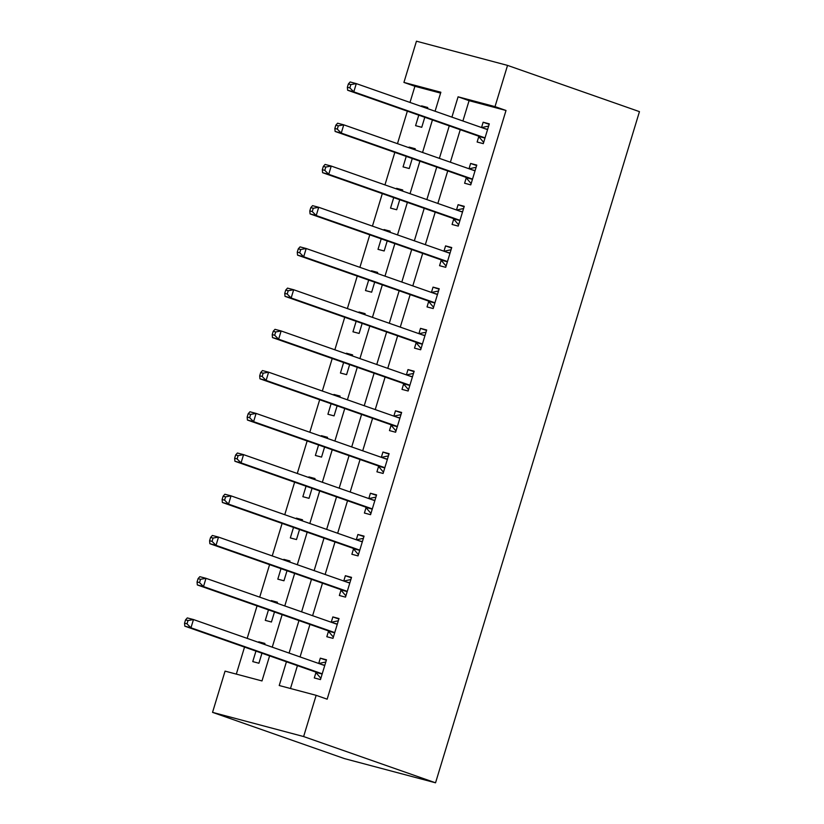 <?xml version="1.0" encoding="UTF-8"?>
<svg xmlns="http://www.w3.org/2000/svg" width="824" height="824" viewBox="0 0 824 824"><rect width="100%" height="100%" fill="white"/><g stroke="black" fill="none" stroke-linecap="round" stroke-linejoin="round"><path stroke-width="1.24" d="M440.593 93.102L414.915 86.283L403.925 82.421L416.45 41.2L507.543 65.395L639.455 111.642L435.546 782.8L344.453 758.605L212.541 712.358L225.065 671.127L261.991 680.933L269.603 655.883M414.915 86.283L410.002 102.444M407.355 111.168L397.477 143.675M394.83 152.388L384.952 184.895M382.305 193.619L372.427 226.126M369.78 234.84L359.903 267.347M357.256 276.071L347.378 308.578M344.731 317.292L334.853 349.798M332.206 358.522L322.328 391.029M319.681 399.743L309.803 432.25M307.156 440.964L297.279 473.481M294.632 482.195L284.754 514.701M282.107 523.415L272.229 555.932M269.582 564.646L259.704 597.153M257.057 605.867L247.179 638.384M244.532 647.097L236.313 674.114M255.945 651.104L252.762 661.6L258.911 663.238L261.96 653.205M264.607 644.492L264.926 643.441L258.767 641.814L258.602 642.38M268.469 609.873L265.287 620.369L271.436 622.007L274.485 611.985M277.132 603.261L277.451 602.22L271.292 600.583L271.127 601.159M280.994 568.653L277.812 579.148L283.961 580.786L287.01 570.754M289.657 562.04L289.976 560.99L283.827 559.362L283.652 559.929M293.529 527.422L290.336 537.918L296.486 539.555L299.534 529.533M302.181 520.809L302.501 519.769L296.352 518.131L296.177 518.708M306.054 486.201L302.861 496.697L309.01 498.335L312.059 488.302M314.706 479.589L315.026 478.538L308.876 476.911L308.701 477.477M318.579 444.97L315.386 455.466L321.545 457.104L324.584 447.082M327.231 438.358L327.55 437.317L321.401 435.68L321.226 436.257M331.104 403.75L327.911 414.245L334.07 415.883L337.109 405.851M339.756 397.137L340.075 396.087L333.926 394.459L333.751 395.026M343.629 362.519L340.436 373.014L346.595 374.652L349.633 364.63M352.281 355.906L352.6 354.866L346.451 353.228L346.276 353.805M356.153 321.298L352.96 331.794L359.12 333.432L362.158 323.399M364.816 314.686L365.125 313.635L358.976 312.008L358.801 312.574M368.678 280.067L365.485 290.563L371.645 292.201L374.683 282.179M377.341 273.465L377.649 272.414L371.5 270.777L371.325 271.353M381.203 238.847L378.01 249.342L384.169 250.98L387.208 240.948M389.865 232.234L390.174 231.183L384.025 229.556L383.85 230.123M393.728 197.616L390.535 208.112L396.694 209.749L399.743 199.727M402.39 191.013L402.709 189.963L396.55 188.325L396.375 188.902M406.253 156.395L403.06 166.891L409.219 168.529L412.268 158.496M414.915 149.783L415.234 148.732L409.075 147.105L408.9 147.671M418.777 115.164L415.584 125.66L421.744 127.298L424.793 117.276M427.44 108.562L427.759 107.511L421.6 105.874L421.424 106.45M286.433 661.785L279.223 685.516L316.148 695.322L327.149 699.174L506.008 110.478L469.083 100.662L462.903 120.994M460.256 129.708L450.378 162.215M447.731 170.939L437.853 203.446M435.206 212.159L425.328 244.666M422.681 253.39L412.803 285.897M410.156 294.611L400.279 327.118M397.632 335.842L387.754 368.349M385.107 377.062L375.229 409.569M372.582 418.293L362.704 450.8M360.057 459.514L350.179 492.021M347.532 500.745L337.655 533.252M334.997 541.965L325.13 574.472M322.472 583.196L312.605 615.703M309.948 624.417L300.07 656.924M297.423 665.648L290.481 688.504M315.942 672.58L314.304 677.946L320.464 679.584L326.479 659.797L320.32 658.16L318.713 663.454M328.467 631.359L326.829 636.725L332.989 638.353L339.004 618.567L332.844 616.929L331.238 622.233M340.992 590.128L339.354 595.495L345.514 597.132L351.529 577.346L345.369 575.708L343.762 581.002M353.517 548.908L351.879 554.274L358.038 555.901L364.053 536.115L357.894 534.488L356.287 539.782M366.041 507.677L364.404 513.043L370.563 514.681L376.578 494.894L370.419 493.257L368.812 498.551M378.566 466.456L376.939 471.822L383.088 473.45L389.103 453.663L382.944 452.036L381.337 457.33M391.091 425.225L389.464 430.591L395.613 432.229L401.628 412.443L395.469 410.805L393.862 416.099M403.616 384.005L401.988 389.371L408.137 390.998L414.153 371.212L407.993 369.585L406.387 374.879M416.141 342.774L414.513 348.14L420.662 349.778L426.678 329.991L420.518 328.354L418.911 333.648M428.665 301.553L427.038 306.919L433.187 308.547L439.202 288.761L433.043 287.133L431.436 292.427M441.19 260.322L439.563 265.688L445.712 267.326L451.727 247.54L445.568 245.902L443.961 251.207M453.715 219.102L452.088 224.468L458.237 226.095L464.252 206.309L458.103 204.682L456.486 209.976M466.24 177.871L464.612 183.237L470.762 184.875L476.777 165.088L470.628 163.451L469.011 168.755M478.765 136.65L477.137 142.016L483.286 143.644L489.302 123.858L483.152 122.23L481.535 127.524M507.543 65.395L495.018 106.626L458.082 96.81L451.913 117.142M506.008 110.478L495.018 106.626M316.148 695.322L303.623 736.553L435.546 782.8M435.082 111.24L440.85 92.236L403.925 82.421M272.25 647.17L282.127 614.663M284.774 605.949L294.652 573.432M297.299 564.718L307.177 532.211M309.824 523.498L319.702 490.98M322.349 482.267L332.227 449.76M334.874 441.046L344.751 408.529M347.398 399.815L357.276 367.308M359.923 358.594L369.801 326.077M372.448 317.364L382.326 284.857M384.983 276.143L394.851 243.636M397.508 234.912L407.375 202.405M410.033 193.692L419.91 161.185M422.558 152.461L432.435 119.954M212.541 712.358L303.623 736.553M449.265 125.856L439.388 158.363M436.741 167.076L426.863 199.593M424.216 208.307L414.338 240.814M411.691 249.528L401.813 282.045M399.156 290.759L389.288 323.266M386.631 331.979L376.764 364.496M374.106 373.21L364.229 405.717M361.582 414.431L351.704 446.948M349.057 455.662L339.179 488.168M336.532 496.882L326.654 529.389M324.007 538.113L314.129 570.62M311.482 579.334L301.605 611.841M298.957 620.565L289.08 653.072M469.083 100.662L458.082 96.81M326.335 660.271L320.32 658.16M264.782 643.915L258.767 641.814M427.615 107.985L421.6 105.874M415.09 149.206L409.075 147.105M402.565 190.437L396.55 188.325M390.04 231.657L384.025 229.556M377.516 272.888L371.5 270.777M364.981 314.109L358.976 312.008M352.456 355.34L346.451 353.228M339.931 396.56L333.926 394.459M327.406 437.791L321.401 435.68M314.881 479.012L308.876 476.911M302.357 520.243L296.352 518.131M289.832 561.463L283.827 559.362M277.307 602.694L271.292 600.583M338.86 619.04L332.844 616.929M351.385 577.82L345.369 575.708M363.909 536.589L357.894 534.488M376.434 495.368L370.419 493.257M388.959 454.137L382.944 452.036M401.484 412.917L395.469 410.805M414.009 371.686L407.993 369.585M426.533 330.465L420.518 328.354M439.058 289.234L433.043 287.133M451.583 248.014L445.568 245.902M464.108 206.783L458.103 204.682M476.632 165.562L470.628 163.451M489.157 124.331L483.152 122.23M185.544 619.875L184.545 623.171L187.007 623.83L188.006 620.534L185.544 619.875L187.305 617.918L193.465 619.545L323.626 665.184A3.451 2.328 104.9 0 0 323.739 665.215A3.451 2.328 104.9 0 0 324.512 665.226L324.841 665.164M188.006 620.534L193.465 619.545L190.962 627.795L184.803 626.158L314.964 671.787A3.451 2.328 104.9 0 1 315.705 672.322L320.845 678.317M322.091 674.217L321.865 673.95A3.451 2.328 104.9 0 0 321.113 673.424L190.962 627.795L187.007 623.83M318.816 663.495L325.799 662.002M184.545 623.171L184.803 626.158M198.069 578.654L197.07 581.95L199.532 582.599L200.531 579.303L198.069 578.654L199.83 576.687L205.99 578.324L336.151 623.953A3.451 2.328 104.9 0 0 336.264 623.995A3.451 2.328 104.9 0 0 337.037 624.005L337.366 623.933M200.531 579.303L205.99 578.324L203.487 586.564L197.327 584.937L327.488 630.566A3.451 2.328 104.9 0 1 328.23 631.091L333.37 637.096M334.616 632.997L334.389 632.729A3.451 2.328 104.9 0 0 333.638 632.204L203.487 586.564L199.532 582.599M331.341 622.274L338.324 620.781M197.07 581.95L197.327 584.937M210.594 537.423L209.595 540.719L212.056 541.378L213.055 538.082L210.594 537.423L212.355 535.466L218.514 537.094L348.676 582.733A3.451 2.328 104.9 0 0 348.789 582.764A3.451 2.328 104.9 0 0 349.561 582.774L349.891 582.712M213.055 538.082L218.514 537.094L216.012 545.344L209.852 543.706L340.013 589.335A3.451 2.328 104.9 0 1 340.765 589.871L345.895 595.865M347.141 591.766L346.914 591.498A3.451 2.328 104.9 0 0 346.162 590.973L216.012 545.344L212.056 541.378M343.866 581.044L350.849 579.55M209.595 540.719L209.852 543.706M223.119 496.202L222.12 499.498L224.581 500.147L225.58 496.851L223.119 496.202L224.88 494.235L231.039 495.873L361.2 541.502A3.451 2.328 104.9 0 0 361.314 541.543A3.451 2.328 104.9 0 0 362.086 541.553L362.416 541.481M225.58 496.851L231.039 495.873L228.536 504.113L222.377 502.486L352.538 548.115A3.451 2.328 104.9 0 1 353.29 548.64L358.419 554.645M359.666 550.545L359.439 550.278A3.451 2.328 104.9 0 0 358.687 549.752L228.536 504.113L224.581 500.147M356.39 539.823L363.384 538.329M222.12 499.498L222.377 502.486M235.643 454.972L234.644 458.268L237.106 458.927L238.105 455.631L235.643 454.972L237.415 453.015L243.564 454.642L373.725 500.281A3.451 2.328 104.9 0 0 373.839 500.312A3.451 2.328 104.9 0 0 374.611 500.322L374.941 500.261M238.105 455.631L243.564 454.642L241.061 462.892L234.902 461.255L365.063 506.884A3.451 2.328 104.9 0 1 365.815 507.419L370.944 513.414M372.191 509.314L371.964 509.047A3.451 2.328 104.9 0 0 371.222 508.521L241.061 462.892L237.106 458.927M368.915 498.592L375.909 497.099M234.644 458.268L234.902 461.255M248.168 413.751L247.169 417.047L249.631 417.696L250.63 414.4L248.168 413.751L249.94 411.784L256.089 413.421L386.25 459.05A3.451 2.328 104.9 0 0 386.363 459.092A3.451 2.328 104.9 0 0 387.146 459.102L387.476 459.03M250.63 414.4L256.089 413.421L253.586 421.661L247.427 420.034L377.588 465.663A3.451 2.328 104.9 0 1 378.34 466.188L383.469 472.193M384.715 468.094L384.489 467.826A3.451 2.328 104.9 0 0 383.747 467.301L253.586 421.661L249.631 417.696M381.45 457.372L388.434 455.878M247.169 417.047L247.427 420.034M260.693 372.52L259.694 375.816L262.156 376.475L263.155 373.179L260.693 372.52L262.465 370.563L268.614 372.191L398.775 417.83A3.451 2.328 104.9 0 0 398.888 417.861A3.451 2.328 104.9 0 0 399.671 417.871L400.001 417.809M263.155 373.179L268.614 372.191L266.111 380.441L259.951 378.803L390.113 424.432A3.451 2.328 104.9 0 1 390.864 424.968L395.994 430.962M397.24 426.863L397.014 426.595A3.451 2.328 104.9 0 0 396.272 426.07L266.111 380.441L262.156 376.475M393.975 416.141L400.958 414.647M259.694 375.816L259.951 378.803M273.218 331.299L272.219 334.596L274.68 335.244L275.679 331.948L273.218 331.299L274.989 329.332L281.139 330.97L411.3 376.599A3.451 2.328 104.9 0 0 411.413 376.64A3.451 2.328 104.9 0 0 412.196 376.65L412.525 376.578M275.679 331.948L281.139 330.97L278.636 339.21L272.476 337.582L402.637 383.212A3.451 2.328 104.9 0 1 403.389 383.737L408.519 389.742M409.765 385.642L409.538 385.375A3.451 2.328 104.9 0 0 408.797 384.849L278.636 339.21L274.68 335.244M406.5 374.92L413.483 373.427M272.219 334.596L272.476 337.582M285.753 290.069L284.743 293.365L287.205 294.024L288.215 290.728L285.753 290.069L287.514 288.112L293.663 289.739L423.824 335.378A3.451 2.328 104.9 0 0 423.938 335.409A3.451 2.328 104.9 0 0 424.721 335.419L425.05 335.358M288.215 290.728L293.663 289.739L291.16 297.989L285.011 296.352L415.162 341.981A3.451 2.328 104.9 0 1 415.914 342.516L421.054 348.511M422.29 344.411L422.063 344.144A3.451 2.328 104.9 0 0 421.322 343.618L291.16 297.989L287.205 294.024M419.025 333.689L426.008 332.196M284.743 293.365L285.011 296.352M298.278 248.848L297.268 252.144L299.73 252.793L300.739 249.497L298.278 248.848L300.039 246.881L306.188 248.518L436.349 294.147A3.451 2.328 104.9 0 0 436.463 294.189A3.451 2.328 104.9 0 0 437.245 294.199L437.575 294.127M300.739 249.497L306.188 248.518L303.685 256.758L297.536 255.131L427.687 300.76A3.451 2.328 104.9 0 1 428.439 301.285L433.579 307.29M434.825 303.191L434.588 302.923A3.451 2.328 104.9 0 0 433.846 302.398L303.685 256.758L299.73 252.793M431.549 292.469L438.533 290.975M297.268 252.144L297.536 255.131M310.803 207.617L309.793 210.913L312.255 211.572L313.264 208.276L310.803 207.617L312.564 205.66L318.713 207.287L448.874 252.927A3.451 2.328 104.9 0 0 448.987 252.958A3.451 2.328 104.9 0 0 449.77 252.968L450.1 252.906M313.264 208.276L318.713 207.287L316.21 215.538L310.061 213.9L440.212 259.529A3.451 2.328 104.9 0 1 440.964 260.065L446.103 266.059M447.35 261.96L447.113 261.692A3.451 2.328 104.9 0 0 446.371 261.167L316.21 215.538L312.255 211.572M444.074 251.238L451.058 249.744M309.793 210.913L310.061 213.9M323.327 166.397L322.318 169.692L324.78 170.341L325.789 167.045L323.327 166.397L325.089 164.429L331.238 166.067L461.399 211.696A3.451 2.328 104.9 0 0 461.512 211.737A3.451 2.328 104.9 0 0 462.295 211.747L462.625 211.675M325.789 167.045L331.238 166.067L328.735 174.307L322.586 172.68L452.737 218.308A3.451 2.328 104.9 0 1 453.488 218.834L458.628 224.839M459.874 220.739L459.648 220.472A3.451 2.328 104.9 0 0 458.896 219.946L328.735 174.307L324.78 170.341M456.599 210.017L463.582 208.523M322.318 169.692L322.586 172.68M335.852 125.166L334.843 128.462L337.304 129.121L338.314 125.825L335.852 125.166L337.613 123.209L343.762 124.836L473.924 170.475A3.451 2.328 104.9 0 0 474.037 170.506A3.451 2.328 104.9 0 0 474.82 170.527L475.149 170.455M338.314 125.825L343.762 124.836L341.26 133.086L335.111 131.449L465.261 177.078A3.451 2.328 104.9 0 1 466.013 177.613L471.153 183.608M472.399 179.508L472.173 179.241A3.451 2.328 104.9 0 0 471.421 178.715L341.26 133.086L337.304 129.121M469.124 168.786L476.107 167.293M334.843 128.462L335.111 131.449M348.377 83.945L347.368 87.241L349.839 87.89L350.839 84.594L348.377 83.945L350.138 81.978L356.298 83.615L486.448 129.244A3.451 2.328 104.9 0 0 486.572 129.286A3.451 2.328 104.9 0 0 487.344 129.296L487.674 129.224M350.839 84.594L356.298 83.615L353.784 91.855L347.635 90.228L477.786 135.857A3.451 2.328 104.9 0 1 478.538 136.382L483.678 142.387M484.924 138.288L484.697 138.02A3.451 2.328 104.9 0 0 483.946 137.495L353.784 91.855L349.839 87.89M481.649 127.566L488.632 126.072M347.368 87.241L347.635 90.228M321.865 673.95L315.705 672.322M321.113 673.424L314.964 671.787M324.512 665.226L321.412 664.401M334.389 632.729L328.23 631.091M333.638 632.204L327.488 630.566M337.037 624.005L333.936 623.181M346.914 591.498L340.765 589.871M346.162 590.973L340.013 589.335M349.561 582.774L346.461 581.95M359.439 550.278L353.29 548.64M358.687 549.752L352.538 548.115M362.086 541.553L358.986 540.729M371.964 509.047L365.815 507.419M371.222 508.521L365.063 506.884M374.611 500.322L371.511 499.498M384.489 467.826L378.34 466.188M383.747 467.301L377.588 465.663M387.146 459.102L384.036 458.278M397.014 426.595L390.864 424.968M396.272 426.07L390.113 424.432M399.671 417.871L396.56 417.047M409.538 385.375L403.389 383.737M408.797 384.849L402.637 383.212M412.196 376.65L409.085 375.826M422.063 344.144L415.914 342.516M421.322 343.618L415.162 341.981M424.721 335.419L421.61 334.596M434.588 302.923L428.439 301.285M433.846 302.398L427.687 300.76M437.245 294.199L434.135 293.375M447.113 261.692L440.964 260.065M446.371 261.167L440.212 259.529M449.77 252.968L446.659 252.144M459.648 220.472L453.488 218.834M458.896 219.946L452.737 218.308M462.295 211.747L459.184 210.923M472.173 179.241L466.013 177.613M471.421 178.715L465.261 177.078M474.82 170.527L471.709 169.692M484.697 138.02L478.538 136.382M483.946 137.495L477.786 135.857M487.344 129.296L484.234 128.472"/></g></svg>

